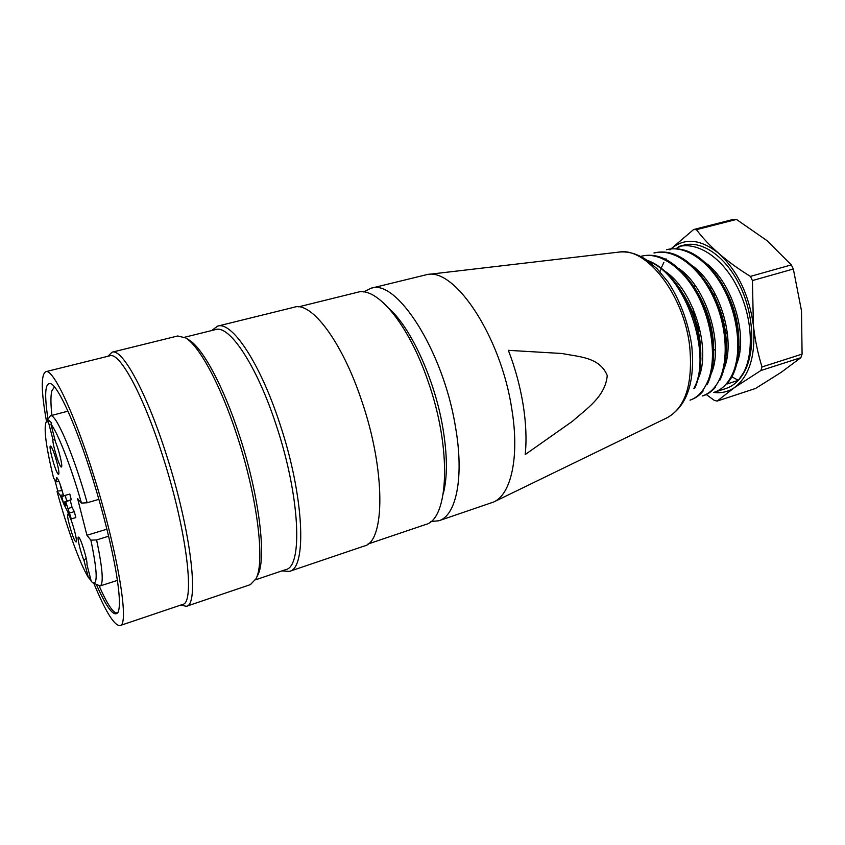 <?xml version="1.0" encoding="UTF-8"?>
<svg xmlns="http://www.w3.org/2000/svg" width="845" height="845" viewBox="0 0 845 845"><rect width="100%" height="100%" fill="white"/><g stroke="black" fill="none" stroke-linecap="round" stroke-linejoin="round"><path stroke-width="1.27" d="M714.447 392.228L725.855 388.52C733.217 386.102 739.269 380.757 744.012 372.476C755.557 352.228 754.173 315.196 740.083 285.99C726.066 256.711 702.089 240.17 683.932 245.113L678.736 246.476M678.757 246.582C697.685 241.638 722.464 257.619 737.21 286.909C752.282 315.956 754.236 352.523 743.642 372.55L738.329 380.345L727.049 383.989L731.379 377.81M666.494 249.719C685.211 244.659 709.684 261.189 724.587 290.437C739.217 319.685 742.037 356.516 731.316 376.405C726.953 384.538 721.324 389.809 714.437 392.196M680.764 246.159L676.074 248.567M665.997 258.76L665.628 259.33M663.895 262.277L661.191 268.15M660.526 269.946L659.924 271.72M648.78 261.517C685.179 274.255 712.853 354.805 693.851 388.531M694.706 388.256C698.054 381.19 700.019 372.571 700.579 362.378C701.255 335.127 693.608 309.534 677.637 285.599C668.089 272.576 657.949 264.158 647.238 260.323M707.339 384.211C711.046 376.585 713.117 367.195 713.55 356.051C713.719 330.458 706.578 306.492 692.129 284.121C675.768 261.802 659.184 252.433 642.358 256.003L641.513 256.183C659.66 251.356 684.302 268.214 698.899 297.651C713.581 327.279 716.771 364.501 706.346 384.359C702.174 392.576 696.734 397.837 690.016 400.15L690.883 399.865M654.009 253.056C672.514 248.007 696.988 264.485 711.828 294.081C726.943 323.297 729.108 360.213 719.01 380.461C714.743 388.647 709.135 393.823 702.195 395.988M719.855 380.187C723.964 371.906 726.13 361.671 726.341 349.481C726.066 325.948 719.486 303.767 706.6 282.959C689.985 259.161 672.747 249.095 654.907 252.739M690.861 399.78C695.551 398.259 699.671 395.291 703.198 390.886M732.235 376.215C736.798 367.216 739.037 356.072 738.952 342.785C738.287 321.512 732.319 301.285 721.06 282.114C704.086 256.595 686.182 245.737 667.328 249.518M703.135 395.809C707.909 394.277 712.081 391.288 715.683 386.83M731.918 376.838L738.329 380.345M736.734 363.825C748.522 335.856 732.34 281.649 705.438 262.784M724.028 368.61C736.28 340.292 719.718 284.416 691.928 265.467M711.131 373.733C724.154 345.668 706.705 286.74 678.472 268.34M698.181 378.571C711.712 350.411 693.745 289.655 664.825 271.171M680.119 289.148C694.527 310.516 701.413 333.49 700.78 358.058M694.453 287.49C707.455 307.591 713.877 329.096 713.708 352.006M706.621 282.969L708.649 286.054C720.267 304.834 726.193 324.755 726.415 345.806L726.373 349.534M722.739 284.913C732.911 302.193 738.287 320.339 738.879 339.363L738.952 342.785M713.761 392.407C721.334 393.453 728.284 391.805 734.601 387.485C749.547 375.972 755.81 355.249 753.381 325.304C749.135 294.852 737.653 270.939 718.937 253.553C700.748 239.019 684.83 237.424 671.162 248.779M671.046 248.884L669.937 249.919L671.004 248.884M693.006 308.404C694.115 317.044 696.66 325.177 700.663 332.814M713.74 349.175L715.43 350.432M726.119 355.037L727.323 355.196M738.604 352.428L739.745 351.604M712.282 268.731L711.3 268.837M701.392 273.938L700.621 274.741M694.833 285.061L694.21 287.12M706.283 394.541L714.352 400.414L717.151 401.079L734.601 387.485L760.891 370.522L762.021 366.941C757.912 353.78 755.029 339.901 753.381 325.304L752.43 280.572L750.402 276.399C738.519 269.08 728.031 261.464 718.937 253.553C709.874 245.641 702.375 237.677 696.438 229.671L693.618 229.534L671.11 248.779M693.618 229.534L733.555 219.33L736.46 219.436L767.028 240.667L791.311 264.897L793.339 268.995L801.493 310.78L802.085 354.118L800.87 357.667L781.16 372.349L755.536 388.468L717.151 401.079M750.402 276.399L791.311 264.897M793.339 268.995L752.43 280.572M736.46 219.436L696.438 229.671M762.021 366.941L802.085 354.118M800.87 357.667L760.891 370.522M363.72 291.958L370.839 288.293L427.232 274.53C455.054 267.95 501 336.828 511.774 408.906C519.728 456.649 511.183 494.304 493.723 501.993L438.798 520.774L430.834 521.523M523.171 404.924C520.161 386.408 515.239 368.209 508.373 350.337L562.126 353.506C578.35 356.875 599.644 356.854 607.249 375.529C605.4 396.727 586.208 409.012 572.54 421.222L525.189 454.568C526.741 439.928 526.065 423.377 523.171 404.924M389.154 308.636C410.786 327.649 434.541 379.162 442.727 427.105C447.417 454.79 447.596 477.013 443.266 493.776M370.839 288.293C396.051 278.1 443.012 350.147 455.349 426.165C464.444 477.098 456.279 515.799 438.798 520.774M298.581 306.851L357.498 292.286C376.416 286.128 408.484 323.804 427.897 380.841C452.138 448.896 448.79 519.633 425.405 524.597L367.913 544.064M211.672 330.553L217.63 326.117L294.356 307.179C311.224 301.464 341.676 340.884 361.354 399.769C385.816 470.084 385.236 542.015 364.184 546.06L289.339 571.421L281.924 570.893M217.63 326.117C231.731 321.026 259.795 362.389 279.642 423.144C304.168 495.751 307.189 568.59 289.339 571.421M184.559 337.271L215.57 329.582C229.27 324.617 256.637 365.198 276.03 424.623C299.975 495.624 303.091 566.868 285.737 569.614L255.454 579.839M107.959 356.263L112.079 352.185L177.703 335.983L185.594 337.884L189.026 339.996C202.536 347.844 223.46 386.218 239.304 435.122C259.257 495.318 266.83 558.714 257.757 575.139L256.003 578.762L250.384 584.624L186.365 606.309L180.693 605.094M185.594 337.884C199.314 345.837 220.703 385.151 236.959 435.344C257.429 497.135 265.245 562.126 256.003 578.762M112.079 352.185C122.092 348.013 146.565 392.133 166.602 455.476C191.16 531.283 199.515 605.252 186.365 606.309M46.496 421.423C41.099 391.087 40.866 374.504 45.799 371.673L109.892 355.787C119.578 351.731 143.418 395.006 162.99 456.965C186.967 531.093 195.311 603.457 182.583 604.45L120.022 625.585C114.339 625.86 105.604 611.759 93.816 583.293M45.799 371.673C52.897 368.209 74.423 413.173 94.08 476.696C118.036 552.736 129.771 625.701 120.022 625.585M96.372 584.582C106.924 608.263 114.117 617.547 117.951 612.445C120.317 607.745 119.8 594.891 116.399 573.882C111.698 546.43 103.84 514.785 92.802 478.925C76.779 427.179 58.928 387.528 51.133 383.862C45.155 381.634 44.098 393.326 47.954 418.962M118.194 611.917C117.128 613.385 115.596 613.195 113.621 611.368C109.808 607.661 105.002 599.189 99.203 585.955M51.925 415.37C50.647 403.952 50.615 395.809 51.809 390.939L54.46 386.925M58.073 474.066L58.601 474.383C59.308 473.696 58.812 469.936 57.111 463.081C54.27 452.793 52.052 447.111 50.446 446.033C48.334 445.896 55.284 471.383 58.073 474.066M75.448 541.497L76.103 541.972C76.768 541.36 76.303 537.885 74.73 531.547C71.825 521.08 69.543 515.26 67.885 514.077C65.889 513.95 72.575 538.159 75.448 541.497M66.026 505.68L64.262 502.183L65.012 501.74L66.026 505.68M65.065 501.941L64.262 502.183M61.822 496.712L63.607 503.673L71.297 518.914L65.699 501.603L66.713 501.064L65.245 495.371L61.822 496.712M65.245 495.371L69.808 494.05L71.265 499.733L70.23 500.282L72.036 507.327L74.318 511.637L75.839 517.562L71.297 518.914M66.713 501.064L71.265 499.733M65.699 501.603L70.23 500.282M67.516 508.658L72.036 507.327M69.776 512.978L74.318 511.637M46.031 422.204L50.373 415.782C55.559 412.751 73.483 454.05 87.193 502.775L81.458 503.081C71.043 466.493 57.787 432.608 50.922 424.116L51.64 422.975L49.01 420.451L48.313 421.581L46.031 422.204C43.665 428.985 46.19 447.639 53.605 478.185L56.721 481.84L59.076 481.544M96.605 539.913C102.625 568.601 103.798 583.948 100.111 585.965L93.003 582.881C97.84 584.455 97.143 570.217 90.89 540.156L96.605 539.913L108.614 536.226M86.148 558.091L84.004 560.52C80.486 552.26 76.737 536.269 78.532 537.135C80.423 536.818 87.933 561.217 86.919 564.439L91.292 581.466L93.003 582.881M54.682 479.442L57.766 491.051L57.048 491.484C66.512 526.678 79.926 563.89 88.334 577.388L91.038 580.494M55.031 440.129L52.897 439.442C52.274 444.354 60.058 469.218 61.495 466.905C62.868 466.271 58.886 449.667 55.548 442.157L50.922 424.116M48.313 421.581L52.897 439.442M63.343 494.916L60.206 495.307L63.776 503.979M63.618 496.004C60.935 485.717 58.664 479.58 56.805 477.605C56.277 477.562 56.256 478.978 56.721 481.84M62.203 490.67L57.766 491.051M57.048 491.484L60.206 495.307M59.974 483.847L61.769 490.797M84.004 560.52L88.334 577.388M89.443 577.938L90.109 576.85M106.892 529.181L86.94 535.265L77.613 498.666L81.458 503.081M90.89 540.156L86.94 535.265M87.193 502.775L98.897 499.332M710.719 289.349L711.057 286.698M715.293 273.717L715.916 272.639M740.072 349.038L738.868 348.531M727.999 340.683L726.182 338.729M427.232 274.53L619.068 252.085C646.383 246.814 684.112 294.894 689.721 346.661C692.985 383.63 685.559 407.279 667.455 417.588L493.723 501.993M653.977 252.93L654.896 252.687M666.483 249.666L667.318 249.455M680.172 289.096L677.627 285.568M700.917 358.069L700.685 362.42M694.453 287.48L692.161 284.163M713.75 351.995L713.613 356.051M722.792 284.881L721.017 282.05M738.498 353.516L739.481 353.284M711.099 268.604L711.891 268.33M714.321 295.908L714.226 292.095M716.792 275.745L717.331 274.319M740.252 347.253L738.942 346.408M727.608 334.884L725.422 331.599M619.068 252.085C627.877 251.197 636.792 253.648 645.802 259.447L656.903 268.541L668.152 282.103C680.214 300.778 688.062 321.829 691.696 345.278C695.287 381.845 687.196 405.949 667.455 417.588M67.959 411.166L50.373 415.782M117.413 580.378L100.111 585.965"/></g></svg>
